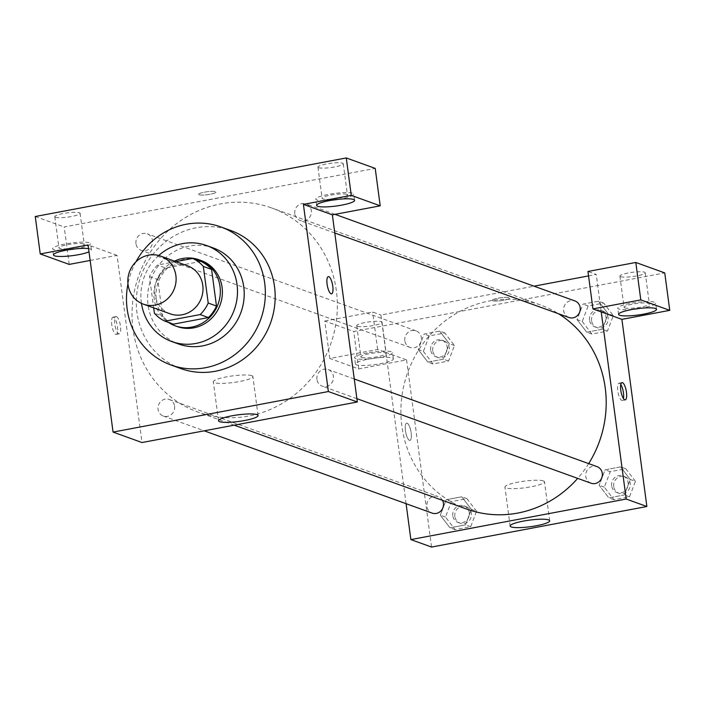<?xml version="1.0" encoding="UTF-8"?>
<svg xmlns="http://www.w3.org/2000/svg" width="705" height="705" viewBox="0 0 705 705"><rect width="100%" height="100%" fill="white"/><g stroke="black" fill="none" stroke-linecap="round" stroke-linejoin="round"><path stroke-width="0.53" stroke-dasharray="3.52 2.64" d="M170.187 313.831A25.53 23.97 109.8 0 1 154.933 294.32A25.53 23.97 109.8 0 1 187.521 265.803M175.88 261.599L157.559 265.045A34.289 32.192 109.8 0 0 149.495 276.58L153.672 307.873M200.925 261.423L165.834 268.032L157.559 265.045M149.495 276.58L157.77 279.568L162.652 316.175L154.377 313.187M157.77 279.568A34.289 32.192 109.8 0 1 165.834 268.032M173.324 324.177A34.289 32.192 109.8 0 1 162.652 316.175M174.514 261.106A35.109 32.959 -70.2 0 0 154.087 290.627A35.109 32.959 -70.2 0 0 168.513 322.441M177.272 326.565A35.109 32.959 109.8 0 1 156.299 299.74A35.109 32.959 109.8 0 1 184.613 259.237A35.109 32.959 109.8 0 1 201.11 260.524M158.74 255.501A51.06 47.94 -70.2 0 0 141.458 303.37M213.254 247.948A51.06 47.94 -70.2 0 0 189.257 246.071A51.06 47.94 -70.2 0 0 147.918 292.223A51.06 47.94 -70.2 0 0 178.576 344.005M135.898 261.881A73.408 68.914 -70.2 0 0 127.957 283.877M180.815 368.565A73.408 68.914 109.8 0 1 136.955 312.474A73.408 68.914 109.8 0 1 196.166 227.777A73.408 68.914 109.8 0 1 230.658 230.473M174.576 406.221A8.812 8.266 109.8 0 1 163.331 416.056A8.812 8.266 109.8 0 1 158.537 404.97A8.812 8.266 109.8 0 1 169.306 399.488A8.812 8.266 109.8 0 1 174.576 406.221M294.813 213.721A8.812 8.266 109.8 0 1 306.058 203.886A8.812 8.266 109.8 0 1 310.843 214.981A8.812 8.266 109.8 0 1 300.074 220.453A8.812 8.266 109.8 0 1 294.813 213.721M69.196 264.401L64.208 226.966L375.219 168.398M90.161 260.453L117.048 255.386L142.013 442.537M316.924 379.413A8.812 8.266 109.8 0 1 328.169 369.57A8.812 8.266 109.8 0 1 332.954 380.665A8.812 8.266 109.8 0 1 322.185 386.146A8.812 8.266 109.8 0 1 316.924 379.413M135.959 243.639A8.812 8.266 109.8 0 1 147.204 233.804A8.812 8.266 109.8 0 1 151.989 244.891A8.812 8.266 109.8 0 1 141.22 250.372A8.812 8.266 109.8 0 1 135.959 243.639M133.016 329.12A108.508 101.872 109.8 0 1 271.531 207.904A108.508 101.872 109.8 0 1 330.513 344.56A108.508 101.872 109.8 0 1 197.849 412.037A108.508 101.872 109.8 0 1 133.016 329.12M113.479 317.188A8.777 2.644 79.3 0 0 113.003 317.144A8.777 2.644 79.3 0 0 112.025 326.256A8.777 2.644 79.3 0 0 116.246 334.39A8.777 2.644 79.3 0 0 117.356 326.036A8.777 2.644 79.3 0 0 113.479 317.188M117.048 255.386L88.09 244.935M35.25 216.514L64.208 226.966M88.583 248.636A19.15 3.19 -7.6 0 1 91.421 249.896A19.15 3.19 -7.6 0 1 89.015 251.852M75.259 248.874A19.15 3.19 172.4 0 0 90.593 243.657A19.15 3.19 172.4 0 0 65.406 243.948A19.15 3.19 172.4 0 0 52.628 248.724A19.15 3.19 172.4 0 0 68.79 249.737M83.569 243.939A12.769 2.133 -7.6 0 1 84.265 244.503A12.769 2.133 -7.6 0 1 73.84 248.01A12.769 2.133 -7.6 0 1 59.643 248.442A12.769 2.133 -7.6 0 1 58.956 247.878A12.769 2.133 -7.6 0 1 69.372 244.362A12.769 2.133 -7.6 0 1 83.569 243.939M55.483 217.246A12.769 2.133 172.4 0 0 69.68 216.823A12.769 2.133 172.4 0 0 80.097 213.307A12.769 2.133 172.4 0 0 67.169 212.884A12.769 2.133 172.4 0 0 54.796 216.682A12.769 2.133 172.4 0 0 55.483 217.246M338.418 199.321A19.15 3.19 172.4 0 0 353.751 194.095A19.15 3.19 172.4 0 0 328.565 194.386A19.15 3.19 172.4 0 0 315.787 199.162A19.15 3.19 172.4 0 0 331.958 200.176M346.737 194.377A12.769 2.133 -7.6 0 1 347.424 194.941A12.769 2.133 -7.6 0 1 337.008 198.457A12.769 2.133 -7.6 0 1 322.811 198.881A12.769 2.133 -7.6 0 1 322.114 198.316A12.769 2.133 -7.6 0 1 332.54 194.809A12.769 2.133 -7.6 0 1 346.737 194.377M318.651 167.693A12.769 2.133 172.4 0 0 332.848 167.261A12.769 2.133 172.4 0 0 343.264 163.754A12.769 2.133 172.4 0 0 330.328 163.331A12.769 2.133 172.4 0 0 317.955 167.129A12.769 2.133 172.4 0 0 318.651 167.693M199.074 194.756A8.777 1.463 172.4 0 0 208.839 194.457A8.777 1.463 172.4 0 0 216.003 192.042A8.777 1.463 172.4 0 0 207.111 191.751A8.777 1.463 172.4 0 0 198.599 194.368A8.777 1.463 172.4 0 0 199.074 194.756A8.777 1.463 -7.6 0 1 198.599 194.368A8.777 1.463 -7.6 0 1 207.111 191.76A8.777 1.463 -7.6 0 1 216.003 192.051A8.777 1.463 -7.6 0 1 208.839 194.465A8.777 1.463 -7.6 0 1 199.074 194.756M251.791 375.659A19.943 3.322 172.4 0 0 229.61 376.329A19.943 3.322 172.4 0 0 213.324 381.819A19.943 3.322 172.4 0 0 233.54 382.48A19.943 3.322 172.4 0 0 252.875 376.54A19.943 3.322 172.4 0 0 251.791 375.659M116.492 316.624A8.777 2.644 -100.7 0 1 120.37 325.472A8.777 2.644 -100.7 0 1 119.268 333.826A8.777 2.644 -100.7 0 1 115.038 325.692A8.777 2.644 -100.7 0 1 116.017 316.571A8.777 2.644 -100.7 0 1 116.492 316.624M328.318 276.598L328.31 276.598A8.777 2.644 79.3 0 0 328.31 276.598A8.777 2.644 79.3 0 0 327.208 284.952A8.777 2.644 79.3 0 0 331.077 293.8A8.777 2.644 79.3 0 0 331.562 293.844L331.562 293.844M466.71 509.089A108.508 101.872 109.8 0 1 401.876 426.173A108.508 101.872 109.8 0 1 540.391 304.957A108.508 101.872 109.8 0 1 558.492 313.734M588.675 463.608A108.508 101.872 109.8 0 1 577.686 478.378M442.502 500.347A8.812 8.266 -70.2 0 0 438.166 496.54A8.812 8.266 -70.2 0 0 427.397 502.022A8.812 8.266 -70.2 0 0 432.183 513.108M568.935 317.506A8.812 8.266 109.8 0 1 563.674 310.773A8.812 8.266 109.8 0 1 574.919 300.938M404.82 340.691A8.812 8.266 109.8 0 1 416.065 330.856A8.812 8.266 109.8 0 1 420.85 341.943A8.812 8.266 109.8 0 1 410.081 347.424A8.812 8.266 109.8 0 1 404.82 340.691M591.046 483.198A8.812 8.266 109.8 0 1 585.776 476.465A8.812 8.266 109.8 0 1 597.02 466.622M406.089 503.687L385.908 352.438L377.633 349.451L329.781 358.466L358.739 368.918L406.582 359.902L385.908 352.438L380.911 315.012L534.02 286.177M588.543 275.911L596.227 274.465L587.952 271.478M601.224 311.892L596.227 274.465M492.751 300.762A8.777 1.463 172.4 0 0 502.515 300.471A8.777 1.463 172.4 0 0 509.68 298.056A8.777 1.463 172.4 0 0 500.788 297.766A8.777 1.463 172.4 0 0 492.275 300.374A8.777 1.463 172.4 0 0 492.751 300.762A8.777 1.463 -7.6 0 1 492.275 300.383A8.777 1.463 -7.6 0 1 500.788 297.766A8.777 1.463 -7.6 0 1 509.68 298.056A8.777 1.463 -7.6 0 1 502.515 300.471A8.777 1.463 -7.6 0 1 492.751 300.771M620.594 276.686A12.769 2.133 172.4 0 0 634.791 276.263A12.769 2.133 172.4 0 0 645.216 272.747A12.769 2.133 172.4 0 0 632.279 272.324A12.769 2.133 172.4 0 0 619.907 276.122A12.769 2.133 172.4 0 0 620.594 276.686M357.435 326.248A12.769 2.133 172.4 0 0 371.632 325.816A12.769 2.133 172.4 0 0 382.048 322.308A12.769 2.133 172.4 0 0 369.112 321.885A12.769 2.133 172.4 0 0 356.739 325.684A12.769 2.133 172.4 0 0 357.435 326.248M329.781 358.466L324.793 321.031L353.743 331.482L664.753 272.914M324.793 321.031L372.637 312.024L380.911 315.012M624.762 307.882A12.769 2.133 -7.6 0 1 624.066 307.318A12.769 2.133 -7.6 0 1 634.482 303.802A12.769 2.133 -7.6 0 1 648.679 303.37A12.769 2.133 -7.6 0 1 649.375 303.934A12.769 2.133 -7.6 0 1 638.959 307.45A12.769 2.133 -7.6 0 1 624.762 307.882M640.369 308.314A19.15 3.19 172.4 0 0 655.703 303.097A19.15 3.19 172.4 0 0 630.517 303.388A19.15 3.19 172.4 0 0 617.739 308.156A19.15 3.19 172.4 0 0 633.901 309.178M361.594 357.435A12.769 2.133 -7.6 0 1 360.907 356.871A12.769 2.133 -7.6 0 1 373.28 353.073A12.769 2.133 -7.6 0 1 386.208 353.496A12.769 2.133 -7.6 0 1 375.791 357.012A12.769 2.133 -7.6 0 1 361.594 357.435M367.349 352.949A19.15 3.19 172.4 0 0 354.58 357.717A19.15 3.19 172.4 0 0 373.976 358.351A19.15 3.19 172.4 0 0 392.535 352.65A19.15 3.19 172.4 0 0 367.349 352.949M368.186 359.18A19.15 3.19 -7.6 0 1 393.372 358.889A19.15 3.19 -7.6 0 1 374.813 364.591A19.15 3.19 -7.6 0 1 355.408 363.956A19.15 3.19 -7.6 0 1 368.186 359.18M358.739 368.918L353.743 331.482M377.633 349.451L372.637 312.024M582.242 321.48L591.883 334.055L607.419 331.13L613.315 315.629L603.674 303.053L588.137 305.979L582.242 321.48L577.069 319.612L586.71 332.187L602.246 329.261L608.168 313.769L598.501 301.185L582.964 304.111L577.069 319.612L586.727 332.17M613.315 315.629L608.142 313.76L598.483 301.202M603.674 303.053L598.501 301.185L582.964 304.111L577.051 319.603M635.425 481.321L625.784 468.746L610.239 471.671L604.344 487.173L613.985 499.739L629.53 496.813L635.425 481.321L630.252 479.453L620.611 466.877L605.075 469.803L599.153 485.296L608.829 497.862L624.357 494.954L630.27 479.462L620.594 466.895M476.571 511.231L466.93 498.655L451.385 501.581L445.489 517.082L455.13 529.658L470.676 526.732L476.571 511.231L471.398 509.363L461.74 496.805M466.93 498.655L461.757 496.796L446.221 499.722L440.317 515.214L449.966 527.789L465.503 524.864L471.398 509.363L461.757 496.796L446.221 499.722L440.299 515.214L449.975 527.781L465.503 524.864L471.416 509.371M423.379 351.398L433.029 363.965L448.565 361.039L454.461 345.547L444.82 332.971L429.283 335.897L423.379 351.398L418.215 349.53L427.856 362.106L443.392 359.18L449.305 343.688L439.647 331.103L424.11 334.029L418.215 349.53L427.873 362.088M454.461 345.547L449.288 343.679L439.629 331.121M444.82 332.971L439.647 331.103L424.11 334.029L418.197 349.521M406.582 359.902L431.557 547.054M543.396 480.925A19.943 3.322 172.4 0 0 521.215 481.594A19.943 3.322 172.4 0 0 504.939 487.084A19.943 3.322 172.4 0 0 525.146 487.737A19.943 3.322 172.4 0 0 544.48 481.806A19.943 3.322 172.4 0 0 543.396 480.925M407.155 423.203A8.777 2.644 79.3 0 0 406.679 423.15A8.777 2.644 79.3 0 0 405.701 432.271A8.777 2.644 79.3 0 0 409.931 440.405A8.777 2.644 79.3 0 0 411.033 432.05A8.777 2.644 79.3 0 0 407.155 423.203M407.164 423.203A8.777 2.644 -100.7 0 1 411.041 432.05A8.777 2.644 -100.7 0 1 409.931 440.405A8.777 2.644 -100.7 0 1 405.71 432.262A8.777 2.644 -100.7 0 1 406.679 423.15A8.777 2.644 -100.7 0 1 407.164 423.203M620.788 384.489A8.777 2.644 79.3 0 0 618.981 383.176A8.777 2.644 79.3 0 0 617.871 391.531A8.777 2.644 79.3 0 0 621.748 400.378A8.777 2.644 79.3 0 0 622.224 400.422A8.777 2.644 79.3 0 0 623.432 398.545M452.777 515.716A8.812 8.266 109.8 0 1 464.022 505.873A8.812 8.266 109.8 0 1 468.807 516.968A8.812 8.266 109.8 0 1 458.038 522.44A8.812 8.266 109.8 0 1 452.777 515.716M451.385 501.581L446.221 499.722M445.489 517.082L440.317 515.214M455.13 529.658L449.966 527.789M470.676 526.732L465.503 524.864M454.84 516.457A8.812 8.266 109.8 0 1 466.084 506.622A8.812 8.266 109.8 0 1 470.878 517.717A8.812 8.266 109.8 0 1 460.109 523.189A8.812 8.266 109.8 0 1 454.84 516.457M611.632 485.798A8.812 8.266 109.8 0 1 622.876 475.954A8.812 8.266 109.8 0 1 627.662 487.049A8.812 8.266 109.8 0 1 616.893 492.531A8.812 8.266 109.8 0 1 611.632 485.798M625.784 468.746L620.611 466.877L605.075 469.803L599.171 485.304L608.82 497.88L624.357 494.954L630.252 479.453M610.239 471.671L605.075 469.803M604.344 487.173L599.171 485.304M613.985 499.739L608.82 497.88M629.53 496.813L624.357 494.954M613.702 486.547A8.812 8.266 109.8 0 1 624.947 476.703A8.812 8.266 109.8 0 1 629.732 487.798A8.812 8.266 109.8 0 1 618.964 493.271A8.812 8.266 109.8 0 1 613.702 486.547M430.667 350.024A8.812 8.266 109.8 0 1 441.912 340.18A8.812 8.266 109.8 0 1 446.697 351.275A8.812 8.266 109.8 0 1 435.928 356.756A8.812 8.266 109.8 0 1 430.667 350.024M429.283 335.897L424.11 334.029M433.029 363.965L427.856 362.106L443.392 359.18L449.288 343.679M448.565 361.039L443.392 359.18M432.738 350.773A8.812 8.266 109.8 0 1 443.983 340.929A8.812 8.266 109.8 0 1 448.768 352.024A8.812 8.266 109.8 0 1 437.999 357.505A8.812 8.266 109.8 0 1 432.738 350.773M589.521 320.105A8.812 8.266 109.8 0 1 600.766 310.27A8.812 8.266 109.8 0 1 605.551 321.365A8.812 8.266 109.8 0 1 594.782 326.838A8.812 8.266 109.8 0 1 589.521 320.105M588.137 305.979L582.964 304.111M591.883 334.055L586.71 332.187L602.246 329.261L608.142 313.76M607.419 331.13L602.246 329.261M591.592 320.854A8.812 8.266 109.8 0 1 602.837 311.02A8.812 8.266 109.8 0 1 607.622 322.106A8.812 8.266 109.8 0 1 596.853 327.587A8.812 8.266 109.8 0 1 591.592 320.854M91.421 249.896L90.593 243.657M53.457 254.963L52.628 248.724M54.796 216.682L58.956 247.878M80.097 213.307L84.265 244.503M354.589 200.335L353.751 194.095M316.624 205.402L315.787 199.162M317.955 167.129L322.114 198.316M343.264 163.754L347.424 194.941M258.074 415.518L252.875 376.54M218.532 420.797L213.324 381.819M116.246 334.39L119.268 333.826M113.003 317.144L116.017 316.571M540.391 304.957L271.531 207.904M234.227 425.168L197.849 412.037M163.331 416.056L204.221 430.825M169.306 399.488L438.166 496.54M335.016 214.338L306.058 203.886M334.787 232.985L300.074 220.453M416.065 330.856L147.204 233.804M410.081 347.424L141.22 250.372M354.262 378.999L328.169 369.57M356.889 398.677L322.185 386.146M619.907 276.122L624.066 307.318M645.216 272.747L649.375 303.934M656.531 309.336L655.703 303.097M618.576 314.395L617.739 308.156M356.739 325.684L360.907 356.871M382.048 322.308L386.208 353.496M393.372 358.889L392.535 352.65M355.408 363.956L354.58 357.717M549.68 520.784L544.48 481.806M510.138 526.062L504.939 487.084M621.995 382.603L618.981 383.176M625.238 399.858L622.224 400.422M466.084 506.622L464.022 505.873M460.109 523.189L458.038 522.44M624.947 476.703L622.876 475.954M618.964 493.271L616.893 492.531M443.983 340.929L441.912 340.18M437.999 357.505L435.928 356.756M602.837 311.02L600.766 310.27M596.853 327.587L594.782 326.838"/><path stroke-width="1.06" d="M128.046 284.617A25.53 23.97 109.8 0 1 160.634 256.091A25.53 23.97 109.8 0 1 174.514 288.248A25.53 23.97 109.8 0 1 143.3 304.128A25.53 23.97 109.8 0 1 128.046 284.617M160.634 256.091L187.521 265.803A25.53 23.97 109.8 0 1 201.401 297.951A25.53 23.97 109.8 0 1 170.187 313.831L143.3 304.128M192.659 258.435L200.925 261.423A34.289 32.192 109.8 0 1 211.597 269.433L216.479 306.04A34.289 32.192 109.8 0 1 208.416 317.567L173.324 324.177L165.049 321.189L200.149 314.58A34.289 32.192 109.8 0 0 208.213 303.053L203.322 266.446A34.289 32.192 109.8 0 0 192.659 258.435L175.88 261.599M153.672 307.873L154.377 313.187A34.289 32.192 109.8 0 0 165.049 321.189M168.513 322.441A35.109 32.959 -70.2 0 0 175.201 325.825A35.109 32.959 -70.2 0 0 218.127 303.996A35.109 32.959 -70.2 0 0 199.048 259.784A35.109 32.959 -70.2 0 0 182.551 258.488A35.109 32.959 -70.2 0 0 174.514 261.106M199.048 259.784L201.11 260.524A35.109 32.959 109.8 0 1 220.189 304.736A35.109 32.959 109.8 0 1 177.272 326.565L175.201 325.825M208.416 317.567L200.149 314.58M211.597 269.433L203.322 266.446M216.479 306.04L208.213 303.053M141.458 303.37A51.06 47.94 -70.2 0 0 171.853 341.581A51.06 47.94 -70.2 0 0 234.28 309.821A51.06 47.94 -70.2 0 0 206.53 245.516A51.06 47.94 -70.2 0 0 182.533 243.639A51.06 47.94 -70.2 0 0 158.74 255.501M171.853 341.581L178.576 344.005A51.06 47.94 -70.2 0 0 241.004 312.253A51.06 47.94 -70.2 0 0 213.254 247.948L206.53 245.516M127.957 283.877A73.408 68.914 -70.2 0 0 170.989 365.014A73.408 68.914 -70.2 0 0 260.735 319.374A73.408 68.914 -70.2 0 0 220.841 226.931A73.408 68.914 -70.2 0 0 186.34 224.234A73.408 68.914 -70.2 0 0 135.898 261.881M220.841 226.931L230.658 230.473A73.408 68.914 109.8 0 1 270.553 322.916A73.408 68.914 109.8 0 1 180.815 368.565L170.989 365.014M332.363 214.84L357.329 401.991L142.013 442.537L113.064 432.086L88.09 244.935L40.247 253.95L35.25 216.514L346.261 157.946L375.219 168.398L380.207 205.825L332.363 214.84L303.406 204.388L351.257 195.373L346.261 157.946M113.064 432.086L328.38 391.539L303.406 204.388M331.086 293.8A8.777 2.644 -100.7 0 1 327.208 284.952A8.777 2.644 -100.7 0 1 328.318 276.598A8.777 2.644 -100.7 0 1 332.54 284.732A8.777 2.644 -100.7 0 1 331.562 293.844A8.777 2.644 -100.7 0 1 331.086 293.8M357.329 401.991L328.38 391.539M40.247 253.95L69.196 264.401L90.161 260.453M256.99 414.637A19.943 3.322 -7.6 0 1 258.074 415.518A19.943 3.322 -7.6 0 1 238.739 421.449A19.943 3.322 -7.6 0 1 218.532 420.797A19.943 3.322 -7.6 0 1 234.809 415.307A19.943 3.322 -7.6 0 1 256.99 414.637M89.015 251.852A19.15 3.19 -7.6 0 1 67.865 256.144A19.15 3.19 -7.6 0 1 53.457 254.963A19.15 3.19 -7.6 0 1 66.235 250.187A19.15 3.19 -7.6 0 1 88.583 248.636M351.257 195.373L380.207 205.825M329.402 200.625A19.15 3.19 -7.6 0 1 354.589 200.335A19.15 3.19 -7.6 0 1 336.029 206.036A19.15 3.19 -7.6 0 1 316.624 205.402A19.15 3.19 -7.6 0 1 329.402 200.625M68.79 249.737A19.15 3.19 172.4 0 0 75.259 248.874M331.958 200.176A19.15 3.19 172.4 0 0 338.418 199.321M331.562 293.844A8.777 2.644 79.3 0 0 332.54 284.732A8.777 2.644 79.3 0 0 328.318 276.598M558.492 313.734A108.508 101.872 109.8 0 1 588.675 463.608M577.686 478.378A108.508 101.872 109.8 0 1 466.71 509.089L234.227 425.168M204.221 430.825L432.183 513.108A8.812 8.266 -70.2 0 0 443.427 503.273A8.812 8.266 -70.2 0 0 442.502 500.347M335.016 214.338L574.919 300.938A8.812 8.266 109.8 0 1 579.704 312.033A8.812 8.266 109.8 0 1 568.935 317.506L334.787 232.985M354.262 378.999L597.02 466.622A8.812 8.266 109.8 0 1 601.814 477.717A8.812 8.266 109.8 0 1 591.046 483.198L356.889 398.677M534.02 286.177L588.543 275.911M406.089 503.687L410.874 539.589L626.19 499.043L601.224 311.892L592.949 308.905L640.792 299.898L669.75 310.35L621.898 319.356L601.224 311.892M592.949 308.905L587.952 271.478L635.804 262.463L664.753 272.914L669.75 310.35M633.901 309.178A19.15 3.19 172.4 0 0 640.369 308.314M631.345 309.627A19.15 3.19 -7.6 0 1 656.531 309.336A19.15 3.19 -7.6 0 1 637.972 315.029A19.15 3.19 -7.6 0 1 618.576 314.395A19.15 3.19 -7.6 0 1 631.345 309.627M640.792 299.898L635.804 262.463M410.874 539.589L431.557 547.054L646.873 506.507L621.898 319.356M548.596 519.902A19.943 3.322 -7.6 0 1 549.68 520.784A19.943 3.322 -7.6 0 1 530.345 526.714A19.943 3.322 -7.6 0 1 510.138 526.062A19.943 3.322 -7.6 0 1 526.415 520.572A19.943 3.322 -7.6 0 1 548.596 519.902M646.873 506.507L626.19 499.043M624.762 399.805A8.777 2.644 -100.7 0 1 620.885 390.958A8.777 2.644 -100.7 0 1 621.995 382.603A8.777 2.644 -100.7 0 1 626.216 390.737A8.777 2.644 -100.7 0 1 625.238 399.858A8.777 2.644 -100.7 0 1 624.762 399.805M623.432 398.545A8.777 2.644 79.3 0 0 620.788 384.489"/></g></svg>
